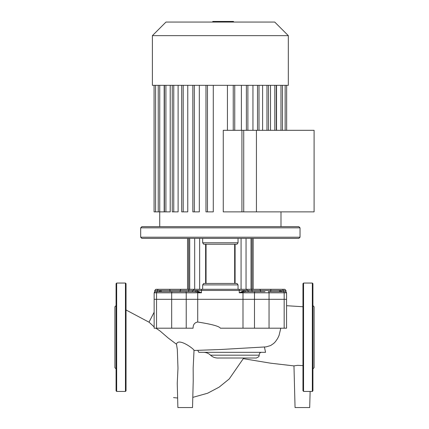 <?xml version="1.0" encoding="UTF-8"?>
<svg xmlns="http://www.w3.org/2000/svg" width="429" height="429" viewBox="0 0 429 429"><rect width="100%" height="100%" fill="white"/><g stroke="black" fill="none" stroke-linecap="round" stroke-linejoin="round"><path stroke-width="0.64" d="M116.661 391.441L125.45 391.441L126.035 390.851L126.035 283.639L125.45 283.054L116.661 283.054L116.077 283.639L116.077 390.851L116.661 391.441L116.661 283.054M116.077 368.881L114.902 367.712L114.902 306.783L116.077 305.609M302.965 390.851L302.965 283.639L303.55 283.054L312.339 283.054L312.923 283.639L312.923 337.248L312.923 301.646M303.55 283.054L303.55 391.441L312.339 391.441L312.339 283.054M312.923 368.881L314.098 367.712L314.098 306.783L312.923 305.609M312.339 391.441L312.923 390.851L312.923 337.248M126.035 309.979L149.126 322.249L154.145 326.903M155.936 328.196L160.092 331.022L168.227 338.036L176.48 344.246C178.18 337.012 195.452 349.994 193.929 350.472L222.319 349.437M266.098 346.884L270.619 345.549L273.707 343.436L275.391 341.72L277.568 338.588L279.016 335.558L280.802 328.196M192.02 291.64L194.841 291.64A1.174 0.912 90 0 0 195.747 290.465L239.248 290.465L239.248 292.809L242.911 292.079A1.174 0.638 69 0 1 242.557 291.345L239.248 292.809L242.996 292.809L242.996 299.313L286.572 299.313L242.996 299.313L242.996 328.196L220.361 328.196C219.294 326.276 211.749 324.217 197.721 322.029C194.61 322.549 193.061 324.603 193.082 328.196L171.675 328.196L171.675 299.313L154.145 299.313L186.229 299.313L171.675 299.313L171.675 292.809A1.174 0.713 -90 0 1 172.383 291.64L155.319 291.64L154.145 292.809L156.547 292.809A1.174 0.933 -90 0 1 157.481 291.64M310.124 391.441L309.7 407.55L295.055 407.55L293.967 365.883L297.581 365.352L302.965 365.615M264.414 346.959L265.551 352.332L198.841 352.332L197.855 350.547M261.422 352.332C259.931 352.525 259.196 353.475 259.218 355.174L258.864 356.655L256.386 358.017L218.828 358.017C215.54 358.204 212.768 357.255 210.516 355.174C208.499 353.26 206.059 352.311 203.19 352.332M255.754 358.017L247.528 358.017M242.996 328.196L286.572 328.196L286.572 299.313L286.572 305.711L302.965 306.746M197.721 322.029L197.721 299.313L242.996 299.313L186.229 299.313L197.721 299.313L197.721 292.809A1.174 0.402 -90 0 1 197.807 292.079L201.469 292.809L198.16 291.345A1.174 0.638 -69 0 1 197.807 292.079L194.841 291.64L172.383 291.64M157.518 291.64L157.518 290.465L154.74 290.465L154.74 291.79L154.145 292.809L154.145 328.196L171.675 328.196M194.031 350.279L193.163 368.082L193.232 380.668L192.53 407.55L177.885 407.55L177.247 383.301L177.981 368.27L177.322 349.485L176.48 344.246M268.415 85.328L288.32 85.328L288.32 35.645L152.397 35.645L152.397 85.328L268.415 85.328M288.32 35.645L274.726 22.056L165.991 22.056L152.397 35.645M223.262 211.872L223.262 130.319L243.726 130.319L243.726 211.872L223.262 211.872M227.44 85.328L227.44 130.319M205.974 85.328L205.974 211.872L213.277 211.872L213.277 85.328M192.836 85.328L192.836 211.872L199.329 211.872L199.329 85.328M181.703 85.328L181.703 211.872L187.768 211.872L187.768 85.328M172.254 85.328L172.254 211.872L178.11 211.872L178.11 85.328M165.905 85.328L165.905 211.872L170.211 211.872L170.211 85.328M159.738 85.328L159.738 211.872L164.178 211.872L164.178 85.328M241.388 85.328L241.388 130.319M252.949 85.328L252.949 130.319M262.607 85.328L262.607 130.319M270.506 85.328L270.506 130.319M276.539 85.328L276.539 130.319M159.738 211.872L154.07 211.872L154.07 85.328M165.905 211.872L164.404 211.872L164.404 85.328M265.015 291.64L245.876 291.64A1.174 0.912 -90 0 1 244.97 290.465L242.557 291.345M141.854 238.385L140.68 237.21L300.037 237.21L298.863 238.385L141.854 238.385M140.68 227.837L300.037 227.837L298.863 226.668L141.854 226.668L140.68 227.837L140.68 237.21M300.037 227.837L300.037 237.21M202.67 289.296L202.67 284.899L203.732 283.435L236.985 283.435L238.047 284.899L238.047 289.296M202.67 242.776L203.732 244.24L236.985 244.24L238.047 242.776L202.67 242.776L202.67 238.385M238.047 238.385L238.047 242.776M162.757 291.64L160.612 291.64A1.174 0.74 -90 0 0 161.347 290.465L157.518 290.465A1.174 1.121 -90 0 1 158.644 289.296L169.825 289.296L155.915 289.296L154.74 290.465M194.417 289.296L169.825 289.296L169.943 290.465L195.747 290.465L197.168 290.883A1.174 0.729 -67.2 0 1 196.557 291.849M246.364 289.296L194.353 289.296M280.105 291.64A1.174 0.74 90 0 1 279.37 290.465L285.977 290.465L284.802 289.296L246.3 289.296M261.293 291.64A1.174 0.922 90 0 1 260.371 290.465L270.774 290.465L270.892 289.296L282.073 289.296A1.174 1.121 90 0 1 283.199 290.465L283.199 291.64M253.169 238.385L253.169 289.296L259.454 289.296A1.174 0.922 90 0 1 260.371 290.465L251.93 290.465A1.174 0.724 90 0 0 252.654 291.64M251.013 238.385L251.013 289.296L246.042 289.296L246.042 238.385M199.646 238.385L199.646 289.296L194.675 289.296L194.675 238.385M254.488 328.196L254.488 292.809L242.996 292.809A1.174 0.402 90 0 0 242.911 292.079L245.876 291.64M281.585 291.64A1.174 0.917 118.9 0 1 281.601 291.345L279.37 290.465L270.774 290.465L270.656 291.64M282.035 291.64L281.601 291.345M283.237 291.64L268.334 291.64A1.174 0.713 -90 0 1 269.042 292.809L284.17 292.809A1.174 0.933 -90 0 0 283.237 291.64L285.398 291.64L286.572 292.809L286.572 299.313M198.16 291.345L197.168 290.883M187.419 291.64L188.063 291.64L187.419 291.64M172.131 291.64L175.702 291.64L172.131 291.64M170.061 291.64L169.943 290.465L161.347 290.465L159.116 291.345A1.174 0.917 -118.9 0 1 159.132 291.64M159.116 291.345L158.682 291.64M194.841 291.64L191.951 291.64L194.294 289.296M173.3 291.64L175.702 291.64M227.944 22.056L227.944 21.45L212.773 21.45L212.773 22.056M226.121 22.056L226.121 21.45M233.21 22.056L233.21 21.45L227.944 21.45M233.526 22.056L233.526 21.45L233.21 21.45M256.429 130.319L256.429 211.872L241.924 211.872L241.924 130.319L314.098 130.319L314.098 211.872L256.429 211.872M125.45 391.441L125.45 283.054M284.17 328.196L284.17 292.809L286.572 292.809L285.977 291.79L285.977 290.465M156.547 328.196L156.547 292.809L186.229 292.809L186.229 328.196M269.042 328.196L269.042 292.809L254.488 292.809A1.174 0.745 -90 0 1 255.234 291.64M210.505 355.174L259.213 355.174M246.38 85.328L246.38 130.319M257.513 85.328L257.513 130.319M266.961 85.328L266.961 130.319M274.812 85.328L274.812 130.319M280.979 85.328L280.979 130.319M285.146 85.328L285.146 130.319M155.571 85.328L155.571 211.872M233.247 85.328L233.247 130.319M173.756 85.328L173.756 211.872M183.204 85.328L183.204 211.872M194.337 85.328L194.337 211.872M207.47 85.328L207.47 211.872M202.67 284.899L238.047 284.899M205.625 244.24L205.625 283.435M235.092 283.435L235.092 244.24M241.071 238.385L241.071 289.296M189.704 238.385L189.704 289.296M244.16 291.849A1.174 0.729 67.2 0 1 243.549 290.883M238.91 289.296A1.174 0.338 -90 0 1 239.248 290.465L251.93 290.465A1.174 0.724 90 0 0 251.206 289.296M280.829 290.883A1.174 0.842 -64.1 0 0 280.904 291.64M189.511 289.296A1.174 0.724 -90 0 0 188.787 290.465A1.174 0.724 -90 0 1 188.063 291.64M181.263 289.296A1.174 0.922 -90 0 0 180.346 290.465A1.174 0.922 -90 0 1 179.424 291.64M159.813 291.64A1.174 0.842 64.1 0 0 159.888 290.883M201.807 289.296A1.174 0.338 -90 0 0 201.469 290.465L201.469 292.809L186.229 292.809A1.174 0.745 -90 0 0 185.484 291.64M220.372 22.056L220.372 21.45M214.597 22.056L214.597 21.45M154.145 312.221L149.008 322.184M220.431 349.517L266.168 346.879M294.031 365.91L270.576 363.181L243.415 358.676M243.72 358.017L229.242 378.936L219.128 387.146L207.615 393.232L192.798 397.377M177.633 398.021L173.531 397.597M159.722 211.872L159.722 226.668M247.882 130.319L247.882 85.328M259.014 130.319L259.014 85.328M268.463 85.328L268.463 130.319M276.314 85.328L276.314 130.319M282.48 85.328L282.48 130.319M280.995 211.872L280.995 226.668M286.647 85.328L286.647 130.319M158.237 211.872L158.237 85.328M234.743 130.319L234.743 85.328M206.054 244.24L206.054 283.435M234.663 283.435L234.663 244.24M252.043 238.385L252.043 289.296M187.548 289.296L187.548 238.385M188.674 238.385L188.674 289.296M246.423 289.296L248.766 291.64"/></g></svg>

